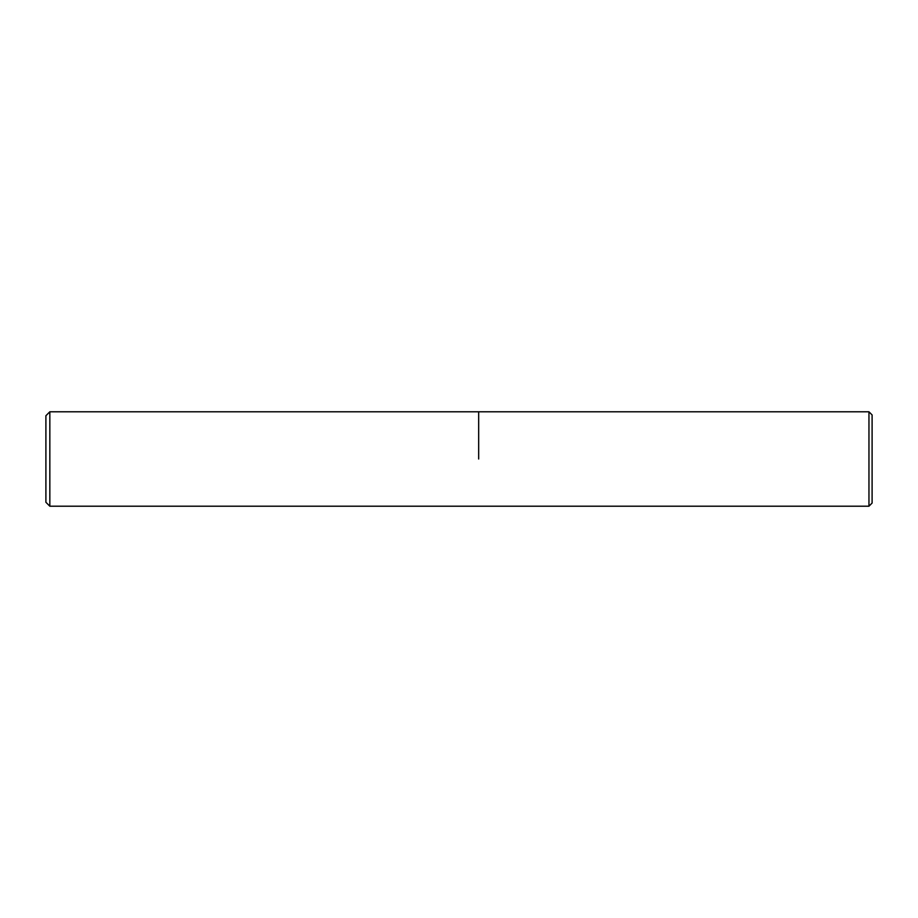 <?xml version="1.0" encoding="UTF-8"?>
<svg xmlns="http://www.w3.org/2000/svg" width="918" height="918" viewBox="0 0 918 918"><rect width="100%" height="100%" fill="white"/><g stroke="black" fill="none" stroke-linecap="round" stroke-linejoin="round"><path stroke-width="1.38" d="M478.668 459L478.668 411.792L478.668 459M872.1 459L872.1 414.936L872.1 503.064L868.956 506.208L868.956 411.792L49.836 411.792L49.836 506.208L868.956 506.208M49.836 411.792L45.9 415.728L45.9 502.272L49.836 506.208M868.956 411.792L872.1 414.936"/></g></svg>
